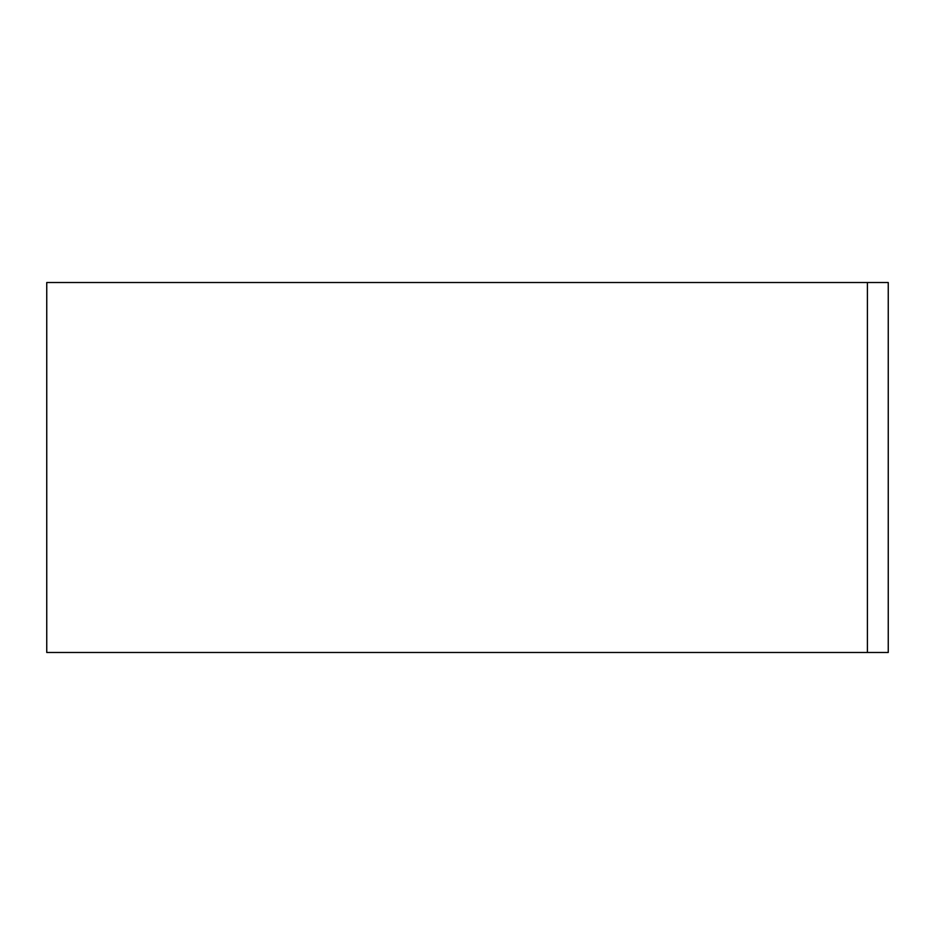 <?xml version="1.0" encoding="UTF-8"?>
<svg xmlns="http://www.w3.org/2000/svg" width="935" height="935" viewBox="0 0 935 935"><rect width="100%" height="100%" fill="white"/><g stroke="black" fill="none" stroke-linecap="round" stroke-linejoin="round"><path stroke-width="1.4" d="M867.411 282.522L867.411 652.478L867.411 282.522L888.25 282.522L888.25 652.478L46.75 652.478L46.75 282.522L867.411 282.522"/></g></svg>
